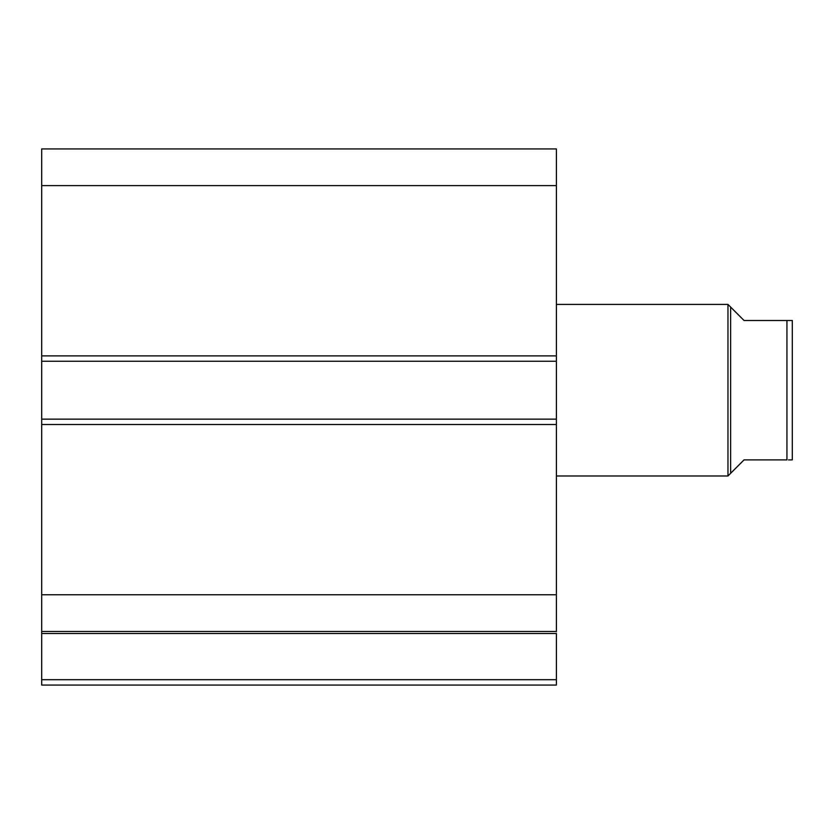 <?xml version="1.0" encoding="UTF-8"?>
<svg xmlns="http://www.w3.org/2000/svg" width="834" height="834" viewBox="0 0 834 834"><rect width="100%" height="100%" fill="white"/><g stroke="black" fill="none" stroke-linecap="round" stroke-linejoin="round"><path stroke-width="1.25" d="M41.7 631.776L41.7 633.506L556.393 633.506L556.393 679.71L41.7 679.71L556.393 679.71L556.393 633.506L41.7 633.506L41.7 685.068L556.393 685.068L556.393 679.71L556.393 685.068L41.7 685.068L41.7 631.453L556.393 631.453L556.393 148.932L41.7 148.932L41.7 185.617L41.7 148.932L556.393 148.932L556.393 355.878L41.7 355.878L41.7 185.617L556.393 185.617L41.7 185.617L41.7 361.237L41.7 355.878L556.393 355.878L556.393 419.148L41.7 419.148L41.7 361.237L556.393 361.237L41.7 361.237L41.7 424.506L41.7 419.148L556.393 419.148L556.393 594.767L41.7 594.767L41.7 424.506L556.393 424.506L41.7 424.506L41.7 631.453L41.7 594.767L556.393 594.767L556.393 631.776M41.7 631.453L556.393 631.453M727.967 475.974L730.647 473.295L730.647 307.089L727.967 304.41L727.967 475.974L727.967 304.41L556.393 304.41L727.967 304.41L730.647 307.089L730.647 473.295L727.967 475.974L556.393 475.974L727.967 475.974M734.066 310.509L744.043 320.496L730.647 307.089L744.043 320.496L786.942 320.496L744.043 320.496M730.647 473.295L744.043 459.888L730.647 473.295M786.942 459.888L786.942 320.496L788.516 320.496L786.942 320.496L786.942 459.888L744.043 459.888L786.942 459.888M792.3 459.888L792.3 320.496L788.516 320.496L792.3 320.496L792.3 459.888L788.516 459.888L791.341 459.888M744.043 459.888L734.066 469.876M789.767 459.888L788.516 459.888M791.341 320.496L786.942 320.496"/></g></svg>
